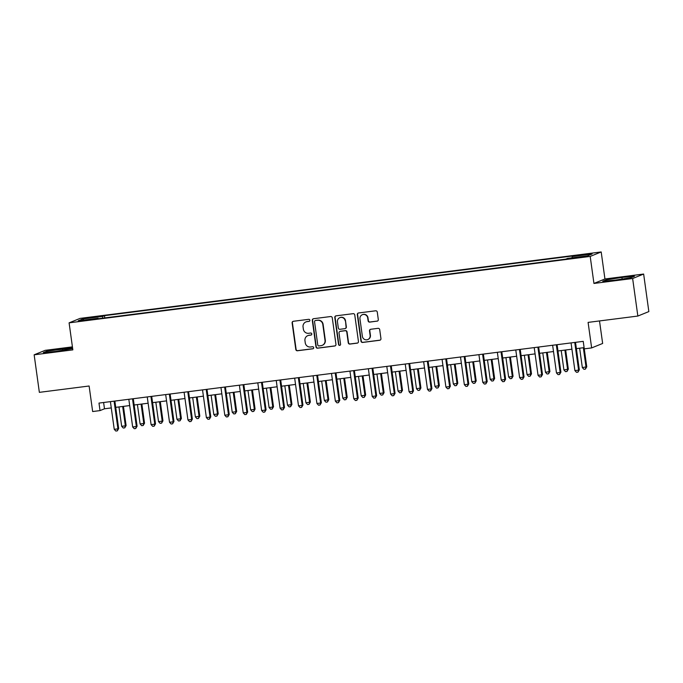 <?xml version="1.0" encoding="UTF-8"?>
<svg xmlns="http://www.w3.org/2000/svg" width="683" height="683" viewBox="0 0 683 683"><rect width="100%" height="100%" fill="white"/><g stroke="black" fill="none" stroke-linecap="round" stroke-linejoin="round"><path stroke-width="1.02" d="M309.886 320.225A1.042 1.016 -112.1 0 0 308.733 319.32L293.357 321.283A1.494 1.46 -112.1 0 0 292.119 322.939L295.799 349.474A1.494 1.46 -112.1 0 0 297.446 350.763L312.823 348.8A1.042 1.016 -112.1 0 0 313.693 347.638A1.042 1.016 -112.1 0 0 312.532 346.742L310.543 346.99A4.772 4.661 -112.1 0 1 305.258 342.866L304.951 340.655A4.772 4.661 -112.1 0 1 308.929 335.344L310.919 335.097A1.042 1.016 -112.1 0 0 311.789 333.936A1.042 1.016 -112.1 0 0 310.637 333.031L308.648 333.287A4.772 4.661 -112.1 0 1 303.363 329.155L303.056 326.944A4.772 4.661 -112.1 0 1 307.026 321.642L309.015 321.386A1.042 1.016 -112.1 0 0 309.886 320.225M588.661 253.752L582.898 254.81L588.661 253.752M377.059 321.189A1.494 1.46 -112.1 0 0 378.305 319.524L377.272 312.088A1.494 1.46 -112.1 0 0 375.616 310.799L358.541 312.976A1.494 1.46 -112.1 0 0 357.303 314.632L360.983 341.159A1.494 1.46 -112.1 0 0 362.63 342.448L379.705 340.271A1.494 1.46 -112.1 0 0 380.952 338.614L379.705 329.624A1.494 1.46 -112.1 0 0 378.049 328.335L370.741 329.266A1.494 1.46 -112.1 0 0 369.503 330.922L370.118 335.387A3.987 3.893 -112.1 0 1 367.744 339.571A3.987 3.893 -112.1 0 1 362.383 336.369L359.958 318.901A3.987 3.893 -112.1 0 1 362.323 314.718A3.987 3.893 -112.1 0 1 367.693 317.919L368.103 320.831A1.494 1.46 -112.1 0 0 369.751 322.12L377.358 321.07A1.494 1.46 -112.1 0 0 377.562 321.027M72.432 346.87L45.146 350.345L34.15 354.81L39.358 392.349L89.114 386.006L92.649 411.542L100.025 410.594L98.984 403.09L583.231 341.355L584.272 348.859L591.64 347.92L602.645 343.455L599.512 320.942M632.637 278.51L643.642 274.045L604.942 278.98L593.945 283.445L632.637 278.51L637.854 316.05L588.097 322.393L591.64 347.92M593.945 283.445L590.197 256.415L69.094 322.846L80.09 318.389L601.194 251.95L590.197 256.415M34.15 354.81L72.842 349.875L69.094 322.846M332.271 317.826A1.494 1.46 -112.1 0 0 330.615 316.536L313.54 318.713A1.494 1.46 -112.1 0 0 312.302 320.37L315.981 346.896A1.494 1.46 -112.1 0 0 317.638 348.185L334.704 346.008A1.494 1.46 -112.1 0 0 335.951 344.352L332.271 317.826M336.045 315.845L353.12 313.668A1.494 1.46 -112.1 0 1 354.767 314.957L358.447 341.483A1.494 1.46 -112.1 0 1 357.209 343.139L349.901 344.078A1.494 1.46 -112.1 0 1 348.245 342.789L346.759 332.023A1.494 1.46 -112.1 0 0 345.103 330.734L340.254 331.357A1.494 1.46 -112.1 0 0 339.016 333.014L340.569 344.215A1.042 1.016 -112.1 0 1 339.946 345.308A1.042 1.016 -112.1 0 1 338.546 344.471L334.798 317.501A1.494 1.46 -112.1 0 1 336.045 315.845M643.642 274.045L648.85 311.585L637.854 316.05M87.646 318.15L96.474 316.716L89.49 317.399L83.907 318.423L87.646 318.15M98.275 318.739L98.104 318.261L96.303 318.987L565.814 259.13L567.607 258.396L587.508 255.86L592.084 254.008L572.183 256.543L573.985 255.809L104.482 315.666L102.681 316.4L102.587 318.184M98.104 318.261L78.203 320.797L82.78 318.935L102.681 316.4M604.942 278.98L601.194 251.95M100.025 410.594L104.482 408.793L111.269 407.922M115.726 407.358L129.693 405.574M134.15 405.002L148.126 403.226M152.582 402.654L166.55 400.878M171.006 400.306L184.973 398.531M189.43 397.958L203.406 396.174M207.863 395.611L221.83 393.826M226.286 393.263L240.254 391.479M244.71 390.915L258.678 389.131M263.143 388.559L277.11 386.783M281.567 386.211L295.534 384.435M299.991 383.863L313.958 382.079M318.415 381.515L332.39 379.731M336.847 379.167L350.814 377.383M355.271 376.82L369.238 375.035M373.695 374.463L387.671 372.687M392.127 372.115L406.095 370.34M410.551 369.768L424.519 367.983M428.975 367.42L442.943 365.636M447.399 365.072L461.375 363.288M465.832 362.724L479.799 360.94M484.256 360.368L498.223 358.592M502.679 358.02L516.655 356.244M521.112 355.672L535.079 353.888M539.536 353.324L553.503 351.54M557.96 350.977L571.936 349.192M576.392 348.629L584.102 347.638M103.611 402.5L104.482 408.793M104.789 317.902L104.482 315.666M572.115 257.824L572.183 256.543M83.872 320.071L82.78 318.935M72.56 347.835L46.615 351.233L43.302 352.573L55.869 351.438L72.663 348.578M634.49 276.282L621.923 277.426L606.043 279.91L602.73 281.251L615.298 280.115L631.177 277.631L634.49 276.282M46.76 352.257L46.615 351.233M62.716 350.362L62.495 348.748M606.18 280.944L606.043 279.91M622.145 279.04L621.923 277.426M309.408 321.249A1.042 1.016 -112.1 0 1 309.314 321.266L307.324 321.522A4.772 4.661 -112.1 0 0 306.189 321.821L305.89 321.941M307.794 335.643L308.093 335.524A4.772 4.661 -112.1 0 1 309.228 335.225L311.217 334.977A1.042 1.016 -112.1 0 0 311.311 334.96M293.152 321.326A1.494 1.46 -112.1 0 0 292.409 322.82L296.098 349.354A1.494 1.46 -112.1 0 0 297.745 350.644L313.121 348.68A1.042 1.016 -112.1 0 0 313.215 348.663M313.343 318.748A1.494 1.46 -112.1 0 0 312.601 320.25L316.28 346.776A1.494 1.46 -112.1 0 0 317.928 348.065L335.003 345.888A1.494 1.46 -112.1 0 0 335.208 345.854M315.418 320.566A1.042 1.016 -112.1 0 0 314.547 321.727L317.783 345.017A1.042 1.016 -112.1 0 0 318.935 345.922L321.036 345.658A4.772 4.661 -112.1 0 0 325.014 340.347L322.803 324.425A4.772 4.661 -112.1 0 0 317.518 320.301L315.717 320.447A1.042 1.016 -112.1 0 0 315.469 320.515L315.17 320.634M322.171 345.359L322.47 345.239A4.772 4.661 -112.1 0 0 325.313 340.228L325.014 340.347M315.717 320.447L317.817 320.182A4.772 4.661 -112.1 0 1 323.102 324.305L325.313 340.228M339.903 331.443L340.202 331.323A1.494 1.46 -112.1 0 1 340.552 331.229L345.402 330.615A1.494 1.46 -112.1 0 1 347.049 331.904L348.543 342.661A1.494 1.46 -112.1 0 0 350.2 343.95L357.508 343.02A1.494 1.46 -112.1 0 0 357.704 342.986M335.84 315.879A1.494 1.46 -112.1 0 0 335.097 317.382L338.845 344.352A1.042 1.016 -112.1 0 0 340.091 345.239M345.205 320.856A3.987 3.893 -112.1 0 0 339.835 317.663A3.987 3.893 -112.1 0 0 337.462 321.847L338.316 328.002A1.494 1.46 -112.1 0 0 339.972 329.291L344.821 328.668A1.494 1.46 -112.1 0 0 346.059 327.012L345.504 320.737A3.987 3.893 -112.1 0 0 340.134 317.535L339.835 317.663M345.171 328.583L345.47 328.455A1.494 1.46 -112.1 0 0 346.358 326.892L346.059 327.012M345.504 320.737L346.358 326.892M362.323 314.718L362.622 314.598A3.987 3.893 -112.1 0 1 367.992 317.8L368.402 320.711A1.494 1.46 -112.1 0 0 370.049 322L377.358 321.07M367.744 339.571L368.043 339.451A3.987 3.893 -112.1 0 0 370.417 335.268L370.118 335.387M370.536 329.308A1.494 1.46 -112.1 0 0 369.802 330.803L370.417 335.268M358.336 313.01A1.494 1.46 -112.1 0 0 357.602 314.513L361.281 341.039A1.494 1.46 -112.1 0 0 362.929 342.328L380.004 340.151A1.494 1.46 -112.1 0 0 380.209 340.117M118.987 406.94L121.676 426.312L125.356 425.842L126.099 425.543L123.444 406.368M126.099 425.543L124.75 427.848L125.356 425.842L122.667 406.47M124.75 427.848L123.273 428.036L121.676 426.312M114.129 401.16A1.52 1.486 -112.1 0 0 114.138 401.527L117.928 428.856L114.24 429.325L110.45 401.997A1.52 1.486 -112.1 0 0 110.356 401.638M114.864 401.066A1.52 1.486 -112.1 0 0 114.881 401.228L118.671 428.557L117.928 428.856L117.314 430.862L115.837 431.05L114.24 429.325M118.671 428.557L117.314 430.862M137.411 404.592L140.1 423.964L143.789 423.494L144.531 423.195L141.868 404.02M144.531 423.195L143.174 425.5L143.789 423.494L141.099 404.123M143.174 425.5L141.697 425.688L140.1 423.964M155.835 402.244L158.524 421.616L162.213 421.146L162.955 420.848L160.292 401.672M162.955 420.848L161.598 423.144L162.213 421.146L159.523 401.775M161.598 423.144L160.121 423.332L158.524 421.616M174.267 399.897L176.948 419.268L180.636 418.799L181.379 418.491L178.724 399.324M181.379 418.491L180.022 420.796L180.636 418.799L177.947 399.418M180.022 420.796L178.553 420.984L176.948 419.268M132.553 398.812A1.52 1.486 -112.1 0 0 132.562 399.179L136.352 426.508L132.664 426.977L128.874 399.649A1.52 1.486 -112.1 0 0 128.78 399.29M133.287 398.718A1.52 1.486 -112.1 0 0 133.305 398.881L137.095 426.209L136.352 426.508L135.738 428.514L134.269 428.702L132.664 426.977M137.095 426.209L135.738 428.514M150.977 396.464A1.52 1.486 -112.1 0 0 150.986 396.832L154.776 424.16L151.097 424.63L147.297 397.301A1.52 1.486 -112.1 0 0 147.204 396.943M151.72 396.371A1.52 1.486 -112.1 0 0 151.728 396.533L155.519 423.861L154.776 424.16L154.17 426.166L152.693 426.354L151.097 424.63M155.519 423.861L154.17 426.166M169.41 394.108A1.52 1.486 -112.1 0 0 169.41 394.484L173.209 421.812L169.521 422.282L165.73 394.953A1.52 1.486 -112.1 0 0 165.636 394.595M170.144 394.014A1.52 1.486 -112.1 0 0 170.152 394.176L173.952 421.513L173.209 421.812L172.594 423.819L171.117 424.006L169.521 422.282M173.952 421.513L172.594 423.819M192.691 397.54L195.381 416.92L199.803 416.143L197.148 396.977M199.803 416.143L198.454 418.448L199.06 416.451L196.38 397.071M198.454 418.448L196.977 418.636L195.381 416.92M187.834 391.76A1.52 1.486 -112.1 0 0 187.842 392.136L191.633 419.464L187.945 419.934L184.154 392.605A1.52 1.486 -112.1 0 0 184.06 392.247M188.568 391.666A1.52 1.486 -112.1 0 0 188.585 391.829L192.375 419.157L191.633 419.464L191.018 421.462L189.55 421.65L187.945 419.934M192.375 419.157L191.018 421.462M211.115 395.192L213.805 414.564L218.236 413.796L215.572 394.629M218.236 413.796L216.878 416.101L217.493 414.094L214.803 394.723M216.878 416.101L215.401 416.288L213.805 414.564M229.539 392.845L232.229 412.216L235.917 411.747L236.659 411.448L233.996 392.273M236.659 411.448L235.302 413.753L235.917 411.747L233.227 392.375M235.302 413.753L233.834 413.941L232.229 412.216M247.972 390.497L250.661 409.868L254.341 409.399L255.083 409.1L252.428 389.925M255.083 409.1L253.734 411.405L254.341 409.399L251.651 390.027M253.734 411.405L252.258 411.593L250.661 409.868M266.396 388.149L269.085 407.52L272.773 407.051L273.516 406.752L270.852 387.577M273.516 406.752L272.158 409.049L272.773 407.051L270.084 387.679M272.158 409.049L270.681 409.237L269.085 407.52M284.82 385.801L287.509 405.173L291.197 404.703L291.94 404.396L289.276 385.229M291.94 404.396L290.582 406.701L291.197 404.703L288.508 385.332M290.582 406.701L289.114 406.889L287.509 405.173M206.257 389.412A1.52 1.486 -112.1 0 0 206.266 389.78L210.057 417.117L206.377 417.586L202.578 390.249A1.52 1.486 -112.1 0 0 202.484 389.891M206.992 389.319A1.52 1.486 -112.1 0 0 207.009 389.481L210.799 416.809L210.057 417.117L209.45 419.114L207.974 419.302L206.377 417.586M210.799 416.809L209.45 419.114M224.69 387.065A1.52 1.486 -112.1 0 0 224.69 387.432L228.481 414.76L224.801 415.23L221.01 387.901A1.52 1.486 -112.1 0 0 220.916 387.543M225.424 386.971A1.52 1.486 -112.1 0 0 225.433 387.133L229.232 414.461L228.481 414.76L227.874 416.767L226.397 416.954L224.801 415.23M229.232 414.461L227.874 416.767M243.114 384.717A1.52 1.486 -112.1 0 0 243.122 385.084L246.913 412.412L243.225 412.882L239.434 385.554A1.52 1.486 -112.1 0 0 239.34 385.195M243.848 384.623A1.52 1.486 -112.1 0 0 243.865 384.785L247.656 412.114L246.913 412.412L246.298 414.419L244.821 414.607L243.225 412.882M247.656 412.114L246.298 414.419M261.538 382.369A1.52 1.486 -112.1 0 0 261.546 382.736L265.337 410.065L261.649 410.534L257.858 383.206A1.52 1.486 -112.1 0 0 257.764 382.847M262.272 382.275A1.52 1.486 -112.1 0 0 262.289 382.437L266.08 409.766L265.337 410.065L264.722 412.071L263.254 412.259L261.649 410.534M266.08 409.766L264.722 412.071M279.962 380.013A1.52 1.486 -112.1 0 0 279.97 380.388L283.761 407.717L280.081 408.186L276.291 380.858A1.52 1.486 -112.1 0 0 276.188 380.499M280.704 379.919A1.52 1.486 -112.1 0 0 280.713 380.081L284.504 407.418L283.761 407.717L283.155 409.723L281.678 409.911L280.081 408.186M284.504 407.418L283.155 409.723M303.252 383.445L305.941 402.825L310.364 402.048L307.709 382.881M310.364 402.048L309.015 404.353L309.621 402.355L306.932 382.975M309.015 404.353L307.538 404.541L305.941 402.825M298.394 377.665A1.52 1.486 -112.1 0 0 298.394 378.041L302.193 405.369L298.505 405.839L294.714 378.51A1.52 1.486 -112.1 0 0 294.621 378.151M299.128 377.571A1.52 1.486 -112.1 0 0 299.145 377.733L302.936 405.062L302.193 405.369L301.579 407.367L300.102 407.555L298.505 405.839M302.936 405.062L301.579 407.367M321.676 381.097L324.365 400.469L328.796 399.7L326.132 380.533M328.796 399.7L327.439 402.005L328.045 399.999L325.364 380.627M327.439 402.005L325.962 402.193L324.365 400.469M316.818 375.317A1.52 1.486 -112.1 0 0 316.827 375.684L320.617 403.021L316.929 403.491L313.138 376.162A1.52 1.486 -112.1 0 0 313.045 375.795M317.552 375.223A1.52 1.486 -112.1 0 0 317.569 375.385L321.36 402.714L320.617 403.021L320.003 405.019L318.534 405.207L316.929 403.491M321.36 402.714L320.003 405.019M340.1 378.749L342.789 398.121L347.22 397.352L344.556 378.186M347.22 397.352L345.863 399.657L346.477 397.651L343.788 378.28M345.863 399.657L344.386 399.845L342.789 398.121M335.242 372.969A1.52 1.486 -112.1 0 0 335.251 373.336L339.041 400.665L335.362 401.143L331.562 373.806A1.52 1.486 -112.1 0 0 331.468 373.447M335.976 372.875A1.52 1.486 -112.1 0 0 335.993 373.038L339.784 400.366L339.041 400.665L338.435 402.671L336.958 402.859L335.362 401.143M339.784 400.366L338.435 402.671M358.532 376.401L361.213 395.773L364.901 395.303L365.644 395.005L362.989 375.829M365.644 395.005L364.287 397.31L364.901 395.303L362.212 375.932M364.287 397.31L362.818 397.497L361.213 395.773M353.674 370.621A1.52 1.486 -112.1 0 0 353.674 370.989L357.474 398.317L353.785 398.787L349.995 371.458A1.52 1.486 -112.1 0 0 349.901 371.1M354.409 370.528A1.52 1.486 -112.1 0 0 354.417 370.69L358.216 398.018L357.474 398.317L356.859 400.323L355.382 400.511L353.785 398.787M358.216 398.018L356.859 400.323M376.956 374.053L379.646 393.425L383.325 392.956L384.068 392.657L381.413 373.481M384.068 392.657L382.719 394.953L383.325 392.956L380.636 373.584M382.719 394.953L381.242 395.15L379.646 393.425M372.098 368.274A1.52 1.486 -112.1 0 0 372.107 368.641L375.898 395.969L372.209 396.439L368.419 369.11A1.52 1.486 -112.1 0 0 368.325 368.752M372.833 368.18A1.52 1.486 -112.1 0 0 372.85 368.342L376.64 395.67L375.898 395.969L375.283 397.976L373.814 398.163L372.209 396.439M376.64 395.67L375.283 397.976M395.38 371.706L398.069 391.077L401.758 390.608L402.5 390.3L399.837 371.134M402.5 390.3L401.143 392.605L401.758 390.608L399.068 371.236M401.143 392.605L399.666 392.793L398.069 391.077M390.522 365.917A1.52 1.486 -112.1 0 0 390.531 366.293L394.322 393.621L390.633 394.091L386.843 366.762A1.52 1.486 -112.1 0 0 386.749 366.404M391.257 365.823A1.52 1.486 -112.1 0 0 391.274 365.994L395.064 393.323L394.322 393.621L393.707 395.628L392.238 395.816L390.633 394.091M395.064 393.323L393.707 395.628M413.804 369.349L416.493 388.729L420.924 387.953L418.261 368.786M420.924 387.953L419.567 390.258L420.182 388.26L417.492 368.88M419.567 390.258L418.098 390.445L416.493 388.729M432.237 367.002L434.926 386.373L439.348 385.605L436.693 366.438M439.348 385.605L437.999 387.91L438.606 385.904L435.916 366.532M437.999 387.91L436.522 388.098L434.926 386.373M450.66 364.654L453.35 384.025L457.781 383.257L455.117 364.09M457.781 383.257L456.423 385.562L457.038 383.556L454.349 364.184M456.423 385.562L454.946 385.75L453.35 384.025M469.084 362.306L471.774 381.677L475.462 381.208L476.205 380.909L473.541 361.734M476.205 380.909L474.847 383.214L475.462 381.208L472.773 361.836M474.847 383.214L473.379 383.402L471.774 381.677M487.517 359.958L490.198 379.33L493.886 378.86L494.629 378.561L491.973 359.386M494.629 378.561L493.271 380.866L493.886 378.86L491.197 359.489M493.271 380.866L491.803 381.054L490.198 379.33M505.941 357.61L508.63 376.982L512.31 376.512L513.053 376.205L510.397 357.038M513.053 376.205L511.704 378.51L512.31 376.512L509.629 357.141M511.704 378.51L510.227 378.698L508.63 376.982M524.365 355.254L527.054 374.634L531.485 373.857L528.821 354.69M531.485 373.857L530.128 376.162L530.742 374.164L528.053 354.784M530.128 376.162L528.651 376.35L527.054 374.634M542.789 352.906L545.478 372.286L549.909 371.509L547.254 352.343M549.909 371.509L548.551 373.814L549.166 371.808L546.477 352.437M548.551 373.814L547.083 374.002L545.478 372.286M561.221 350.558L563.91 369.93L568.333 369.161L565.678 349.995M568.333 369.161L566.984 371.467L567.59 369.46L564.901 350.089M566.984 371.467L565.507 371.654L563.91 369.93M579.645 348.21L582.334 367.582L586.765 366.814L584.272 348.859M586.765 366.814L585.408 369.119L586.023 367.113L583.333 347.741M585.408 369.119L583.931 369.307L582.334 367.582M408.946 363.569A1.52 1.486 -112.1 0 0 408.955 363.945L412.745 391.274L409.066 391.743L405.275 364.415A1.52 1.486 -112.1 0 0 405.173 364.056M409.689 363.476A1.52 1.486 -112.1 0 0 409.698 363.638L413.488 390.975L412.745 391.274L412.139 393.271L410.662 393.459L409.066 391.743M413.488 390.975L412.139 393.271M427.379 361.222A1.52 1.486 -112.1 0 0 427.387 361.597L431.178 388.926L427.49 389.395L423.699 362.067A1.52 1.486 -112.1 0 0 423.605 361.7M428.113 361.128A1.52 1.486 -112.1 0 0 428.13 361.29L431.921 388.618L431.178 388.926L430.563 390.924L429.086 391.111L427.49 389.395M431.921 388.618L430.563 390.924M445.803 358.874A1.52 1.486 -112.1 0 0 445.811 359.241L449.602 386.578L445.914 387.048L442.123 359.71A1.52 1.486 -112.1 0 0 442.029 359.352M446.537 358.78A1.52 1.486 -112.1 0 0 446.554 358.942L450.345 386.271L449.602 386.578L448.987 388.576L447.519 388.764L445.914 387.048M450.345 386.271L448.987 388.576M464.227 356.526A1.52 1.486 -112.1 0 0 464.235 356.893L468.026 384.222L464.346 384.691L460.547 357.363A1.52 1.486 -112.1 0 0 460.453 357.004M464.969 356.432A1.52 1.486 -112.1 0 0 464.978 356.594L468.769 383.923L468.026 384.222L467.42 386.228L465.943 386.416L464.346 384.691M468.769 383.923L467.42 386.228M482.659 354.178A1.52 1.486 -112.1 0 0 482.659 354.545L486.458 381.874L482.77 382.343L478.979 355.015A1.52 1.486 -112.1 0 0 478.885 354.656M483.393 354.084A1.52 1.486 -112.1 0 0 483.402 354.246L487.201 381.575L486.458 381.874L485.844 383.88L484.367 384.068L482.77 382.343M487.201 381.575L485.844 383.88M501.083 351.822A1.52 1.486 -112.1 0 0 501.091 352.197L504.882 379.526L501.194 379.996L497.403 352.667A1.52 1.486 -112.1 0 0 497.309 352.308M501.817 351.736A1.52 1.486 -112.1 0 0 501.834 351.899L505.625 379.227L504.882 379.526L504.267 381.532L502.799 381.72L501.194 379.996M505.625 379.227L504.267 381.532M519.507 349.474A1.52 1.486 -112.1 0 0 519.515 349.85L523.306 377.178L519.626 377.648L515.827 350.319A1.52 1.486 -112.1 0 0 515.733 349.961M520.241 349.38A1.52 1.486 -112.1 0 0 520.258 349.542L524.049 376.879L523.306 377.178L522.7 379.176L521.223 379.364L519.626 377.648M524.049 376.879L522.7 379.176M537.939 347.126A1.52 1.486 -112.1 0 0 537.939 347.502L541.739 374.83L538.05 375.3L534.26 347.971A1.52 1.486 -112.1 0 0 534.166 347.613M538.674 347.032A1.52 1.486 -112.1 0 0 538.682 347.195L542.481 374.523L541.739 374.83L541.124 376.828L539.647 377.016L538.05 375.3M542.481 374.523L541.124 376.828M556.363 344.778A1.52 1.486 -112.1 0 0 556.372 345.146L560.162 372.483L556.474 372.952L552.684 345.615A1.52 1.486 -112.1 0 0 552.59 345.256M557.097 344.684A1.52 1.486 -112.1 0 0 557.115 344.847L560.905 372.175L560.162 372.483L559.548 374.48L558.071 374.668L556.474 372.952M560.905 372.175L559.548 374.48M574.787 342.431A1.52 1.486 -112.1 0 0 574.796 342.798L578.586 370.126L574.898 370.596L571.108 343.267A1.52 1.486 -112.1 0 0 571.014 342.909M575.521 342.337A1.52 1.486 -112.1 0 0 575.538 342.499L579.329 369.827L578.586 370.126L577.972 372.133L576.503 372.32L574.898 370.596M579.329 369.827L577.972 372.133M89.567 317.902L89.49 317.399M92.803 317.475L92.734 316.989M114.138 401.527L114.881 401.228M132.562 399.179L133.305 398.881M150.986 396.832L151.728 396.533M169.41 394.484L170.152 394.176M187.842 392.136L188.585 391.829M206.266 389.78L207.009 389.481M224.69 387.432L225.433 387.133M243.122 385.084L243.865 384.785M261.546 382.736L262.289 382.437M279.97 380.388L280.713 380.081M298.394 378.041L299.145 377.733M316.827 375.684L317.569 375.385M335.251 373.336L335.993 373.038M353.674 370.989L354.417 370.69M372.107 368.641L372.85 368.342M390.531 366.293L391.274 365.994M408.955 363.945L409.698 363.638M427.387 361.597L428.13 361.29M445.811 359.241L446.554 358.942M464.235 356.893L464.978 356.594M482.659 354.545L483.402 354.246M501.091 352.197L501.834 351.899M519.515 349.85L520.258 349.542M537.939 347.502L538.682 347.195M556.372 345.146L557.115 344.847M574.796 342.798L575.538 342.499"/></g></svg>
